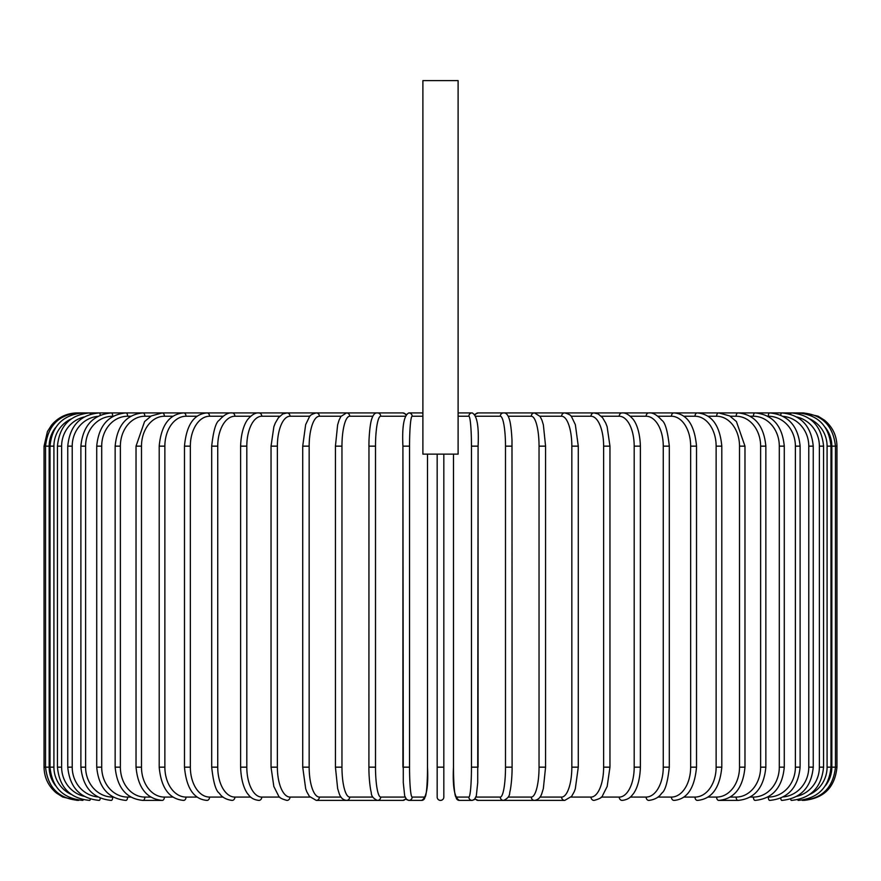 <?xml version="1.0" encoding="UTF-8"?>
<svg xmlns="http://www.w3.org/2000/svg" width="881" height="881" viewBox="0 0 881 881"><rect width="100%" height="100%" fill="white"/><g stroke="black" fill="none" stroke-linecap="round" stroke-linejoin="round"><path stroke-width="1.32" d="M443.826 454.122L443.826 797.074A3.326 3.326 0 0 1 440.5 800.4A3.326 3.326 0 0 1 437.174 797.074L437.174 454.122M437.174 797.074A3.326 3.326 0 0 0 440.5 800.4A3.326 3.326 0 0 0 443.826 797.074A3.326 3.326 0 0 1 440.5 800.4A3.326 3.326 0 0 1 437.174 797.074A3.326 3.326 0 0 0 440.5 800.4A3.326 3.326 0 0 0 443.826 797.074A3.326 3.326 0 0 1 440.5 800.4A3.326 3.326 0 0 1 437.174 797.074A3.326 3.326 0 0 0 440.5 800.4A3.326 3.326 0 0 0 443.826 797.074L443.826 767.164L437.174 767.164M458.109 80.6L422.891 80.6L422.891 454.122L458.109 454.122L458.109 80.6M77.286 800.4L62.661 797.008L56.296 792.933C48.356 786.182 44.27 777.593 44.05 767.164L44.05 446.149L49.16 446.149L49.16 767.164L44.05 767.164M44.05 446.149L47.442 431.525L51.505 425.171C58.267 417.22 66.857 413.134 77.286 412.914L77.286 412.947M803.714 412.947L818.108 416.195L824.495 420.215C832.578 426.977 836.73 435.621 836.95 446.149L831.84 446.149A29.91 29.8 -90 0 0 825.277 427.417M836.95 446.149L836.95 767.164L831.84 767.164L831.84 446.149M803.714 800.366L803.714 800.4C823.911 798.428 834.979 787.35 836.95 767.164M825.277 785.896A29.91 29.8 -90 0 0 831.84 767.164M802.228 800.146L802.338 800.4C822.149 798.726 833.195 787.647 835.452 767.164L835.452 446.149C833.129 425.6 822.083 414.522 802.338 412.914L478.185 412.914A3.326 3.271 -90 0 0 475.288 414.687M802.228 413.167L803.714 412.914M830.981 767.164L827.083 767.164L827.083 446.149L830.981 446.149L830.981 767.164C829.01 787.372 818.086 798.45 798.197 800.4A3.326 0.573 90 0 1 797.845 799.706M809.815 794.387A29.91 29.458 -90 0 0 827.083 767.164M827.083 446.149A29.91 29.458 -90 0 0 809.815 418.927M797.845 413.607A3.326 0.573 -90 0 1 798.197 412.914C818.086 414.863 829.01 425.941 830.981 446.149M823.559 767.164L819.374 767.164L819.374 446.149L823.559 446.149L823.559 767.164C821.588 787.416 810.85 798.494 791.347 800.4A3.326 0.859 90 0 1 790.653 799.056M796.876 796.325A29.91 28.886 -90 0 0 819.374 767.164M819.374 446.149A29.91 28.886 -90 0 0 796.876 416.988M790.653 414.257A3.326 0.859 -90 0 1 791.347 412.914C810.85 414.819 821.588 425.897 823.559 446.149M813.24 767.164L808.78 767.164L808.78 446.149L813.24 446.149L813.24 767.164C811.269 787.471 800.796 798.538 781.81 800.4A3.326 1.134 90 0 1 780.731 798.131M783.176 796.953A29.91 28.104 -90 0 0 808.78 767.164M808.78 446.149A29.91 28.104 -90 0 0 783.176 416.361M780.731 415.182A3.326 1.134 -90 0 1 781.81 412.914C800.796 414.775 811.269 425.842 813.24 446.149M800.113 767.164L795.389 767.164L795.389 446.149L800.113 446.149L800.113 767.164C798.142 787.537 787.999 798.615 769.686 800.4A3.326 1.41 90 0 1 768.287 797.074A29.91 27.102 -90 0 0 795.389 767.164M795.389 446.149A29.91 27.102 -90 0 0 768.287 416.239L767.803 416.239M768.287 416.239A3.326 1.41 -90 0 1 769.686 412.914C787.999 414.698 798.142 425.776 800.113 446.149M784.277 767.164L779.3 767.164L779.3 446.149L784.277 446.149L784.277 767.164C782.306 787.636 772.56 798.704 755.061 800.4A3.326 1.663 90 0 1 753.398 797.074A29.91 25.901 -90 0 0 779.3 767.164M750.183 797.074L753.398 797.074M779.3 446.149A29.91 25.901 -90 0 0 753.398 416.239L750.183 416.239M753.398 416.239A3.326 1.663 -90 0 1 755.061 412.914C772.56 414.61 782.306 425.677 784.277 446.149M765.853 767.164L760.622 767.164L760.622 446.149L765.853 446.149L765.853 767.164C763.882 787.746 754.61 798.825 738.036 800.4A3.326 1.905 90 0 1 736.131 797.074A29.91 24.503 -90 0 0 760.622 767.164M730.217 797.074L736.131 797.074M760.622 446.149A29.91 24.503 -90 0 0 736.131 416.239L730.217 416.239M736.131 416.239A3.326 1.905 -90 0 1 738.036 412.914C754.61 414.488 763.882 425.567 765.853 446.149M744.974 767.164L739.511 767.164L739.511 446.149L744.974 446.149L744.974 767.164C743.013 787.889 734.269 798.968 718.742 800.4L738.036 800.4M708.06 797.074L716.605 797.074A29.91 22.906 -90 0 0 739.511 767.164M716.605 797.074A3.326 2.136 90 0 0 718.742 800.4M739.511 446.149A29.91 22.906 -90 0 0 716.605 416.239L708.06 416.239M716.605 416.239A3.326 2.136 -90 0 1 718.742 412.914L729.677 415.92L736.417 421.547L744.974 446.149M721.803 767.164L716.132 767.164L716.132 446.149L721.803 446.149L721.803 767.164C719.854 788.066 711.694 799.144 697.334 800.4A3.326 2.346 90 0 1 694.988 797.074A29.91 21.144 -90 0 0 716.132 767.164M683.887 797.074L694.988 797.074M716.132 446.149A29.91 21.144 -90 0 0 694.988 416.239L683.887 416.239M694.988 416.239A3.326 2.346 -90 0 1 697.334 412.914C711.694 414.169 719.854 425.248 721.803 446.149M696.519 767.164L690.649 767.164L690.649 446.149L696.519 446.149L696.519 767.164C694.591 788.286 687.081 799.353 673.976 800.4A3.326 2.544 90 0 1 671.432 797.074A29.91 19.228 -90 0 0 690.649 767.164M657.898 797.074L671.432 797.074M690.649 446.149A29.91 19.228 -90 0 0 671.432 416.239L657.898 416.239M671.432 416.239A3.326 2.544 -90 0 1 673.976 412.914C687.081 413.96 694.591 425.038 696.519 446.149M669.307 767.164L663.261 767.164L663.261 446.149L669.307 446.149L669.307 767.164C667.677 782.295 665.144 790.973 661.708 793.186C659.065 797.272 654.77 799.673 648.834 800.4A3.326 2.72 90 0 1 646.114 797.074A29.91 17.157 -90 0 0 663.261 767.164M630.278 797.074L646.114 797.074M663.261 446.149A29.91 17.157 -90 0 0 646.114 416.239L630.278 416.239M646.114 416.239A3.326 2.72 -90 0 1 648.834 412.914C652.689 412.429 657.006 414.863 661.796 420.248C665.144 422.329 667.644 430.963 669.307 446.149M640.388 767.164L634.188 767.164L634.188 446.149L640.388 446.149L640.388 767.164C639.815 785.235 634.232 792.988 632.558 794.695C630.212 798.01 626.732 799.904 622.107 800.4A3.326 2.874 90 0 1 619.233 797.074A29.91 14.955 -90 0 0 634.188 767.164M601.26 797.074L619.233 797.074M634.188 446.149A29.91 14.955 -90 0 0 619.233 416.239L601.26 416.239M619.233 416.239A3.326 2.874 -90 0 1 622.107 412.914C625.312 412.583 628.825 414.51 632.646 418.728C634.221 420.347 639.793 428.012 640.388 446.149M609.96 767.164L603.628 767.164L603.628 446.149L609.96 446.149L609.96 767.164L607.174 786.447L602.571 795.598C602.141 797.448 599.289 799.045 594.003 800.4A3.326 3.006 90 0 1 590.986 797.074A29.91 12.642 -90 0 0 603.628 767.164M571.075 797.074L590.986 797.074M603.628 446.149A29.91 12.642 -90 0 0 590.986 416.239L571.075 416.239M590.986 416.239A3.326 3.006 -90 0 1 594.003 412.914L598.221 413.971L602.571 417.715L605.732 423.089L607.13 426.712L609.96 446.149M578.277 767.164L571.835 767.164L571.835 446.149L578.277 446.149L578.277 767.164L575.315 788.77L574.214 791.744L571.637 796.358L564.732 800.4A3.326 3.128 90 0 1 561.604 797.074A29.91 10.231 -90 0 0 571.835 767.164M539.954 797.074L561.604 797.074M571.835 446.149A29.91 10.231 -90 0 0 561.604 416.239L539.954 416.239M561.604 416.239A3.326 3.128 -90 0 1 564.732 412.914C568.84 413.993 571.152 415.347 571.659 416.988L575.348 424.653L578.277 446.149M545.46 767.164L539.04 767.164L539.04 446.149L545.57 446.149L545.57 767.164L543.357 788.539L541.936 793.164C540.648 797.448 538.181 799.86 534.503 800.4L564.732 800.4M508.161 797.074L531.298 797.074A29.91 7.742 -90 0 0 539.04 767.164M531.298 797.074A3.326 3.205 90 0 0 534.503 800.4L503.569 800.4A3.326 3.271 90 0 1 500.298 797.074A29.91 5.198 -90 0 0 505.496 767.164L505.496 446.149L512.037 446.149M539.04 446.149A29.91 7.742 -90 0 0 531.298 416.239L508.161 416.239M531.298 416.239A3.326 3.205 -90 0 1 534.503 412.914L540.097 416.46L541.947 420.182L543.368 424.84L545.57 446.149M512.037 767.164L505.496 767.164M475.993 797.074L500.298 797.074M505.496 446.149A29.91 5.198 -90 0 0 500.298 416.239L475.993 416.239M475.288 798.627A3.326 3.271 90 0 0 478.185 800.4L503.569 800.4C507.676 798.593 509.725 796.017 509.725 792.669L510.44 789.332C512.235 778.033 512.092 768.364 512.092 767.164L511.993 440.324C511.189 423.673 509.35 419.224 509.218 418.871C507.841 414.621 505.958 412.638 503.569 412.914A3.326 3.271 -90 0 0 500.298 416.239M478.075 767.164L471.456 767.164L471.456 446.149L478.086 446.149L478.075 767.164M456.105 797.074A3.326 3.315 90 0 0 459.408 800.4C454.508 797.955 452.537 786.876 453.484 767.164L453.484 454.122L453.495 767.164A29.91 2.61 -90 0 0 456.105 797.074L468.846 797.074A29.91 2.61 -90 0 0 471.456 767.164M468.846 797.074A3.326 3.315 90 0 0 472.161 800.4L474.991 799.023L478.185 800.4M471.456 446.149A29.91 2.61 -90 0 0 468.846 416.239L458.109 416.239M458.109 413.189A3.326 3.315 -90 0 1 459.408 412.914L472.161 412.914C477.062 415.358 479.033 426.437 478.086 446.149L477.711 782.691L476.324 795.84L474.33 799.662L472.161 800.4L459.408 800.4M468.846 416.239A3.326 3.315 -90 0 1 472.161 412.914M409.544 767.164L402.914 767.164L402.914 446.149L409.544 446.149L409.544 767.164A29.91 2.61 90 0 0 412.154 797.074L424.895 797.074A29.91 2.61 90 0 0 427.505 767.164L427.505 454.122L427.505 767.164C428.463 786.876 426.492 797.955 421.592 800.4A3.326 3.315 -90 0 0 424.895 797.074M405.712 798.627A3.326 3.271 -90 0 1 402.815 800.4L406.009 799.023L408.839 800.4A3.326 3.315 -90 0 0 412.154 797.074M422.891 416.239L412.154 416.239A29.91 2.61 90 0 0 409.544 446.149M412.154 416.239A3.326 3.315 90 0 0 408.839 412.914L421.592 412.914A3.326 3.315 90 0 1 422.891 413.189L421.592 412.914L422.891 413.167M405.007 416.239L380.702 416.239A29.91 5.198 90 0 0 375.504 446.149L375.504 767.164L368.963 767.164M368.963 446.149L368.908 767.164C368.908 768.364 368.765 778.033 370.56 789.332L371.275 792.669C371.275 796.017 373.324 798.593 377.431 800.4A3.326 3.271 -90 0 0 380.702 797.074L405.007 797.074M375.504 767.164A29.91 5.198 90 0 0 380.702 797.074M77.286 412.914L377.431 412.914C375.042 412.638 373.159 414.621 371.782 418.871C371.65 419.224 369.811 423.673 369.007 440.324L368.908 446.149L375.504 446.149M406.009 414.29L402.815 412.914A3.326 3.271 90 0 1 405.712 414.687M402.815 412.914L377.431 412.914A3.326 3.271 90 0 1 380.702 416.239M372.839 416.239L349.702 416.239A29.91 7.742 90 0 0 341.96 446.149L341.96 767.164L335.43 767.164L337.643 788.539L339.064 793.164C340.352 797.448 342.819 799.86 346.497 800.4A3.326 3.205 -90 0 0 349.702 797.074L372.839 797.074M341.96 767.164A29.91 7.742 90 0 0 349.702 797.074M335.54 446.149L341.96 446.149M335.43 767.164L335.43 446.149L337.632 424.84L339.053 420.182L340.903 416.46L346.497 412.914A3.326 3.205 90 0 1 349.702 416.239M341.046 416.239L319.396 416.239A29.91 10.231 90 0 0 309.165 446.149L309.165 767.164L302.723 767.164L305.685 788.77L306.786 791.744L309.363 796.358L316.268 800.4A3.326 3.128 -90 0 0 319.396 797.074L341.046 797.074M309.165 767.164A29.91 10.231 90 0 0 319.396 797.074M302.723 767.164L302.723 446.149L309.165 446.149M302.723 446.149L305.652 424.653L309.341 416.988C309.848 415.347 312.16 413.993 316.268 412.914A3.326 3.128 90 0 1 319.396 416.239M309.925 416.239L290.014 416.239A29.91 12.642 90 0 0 277.372 446.149L277.372 767.164L271.04 767.164L273.826 786.447L278.429 795.598C278.859 797.448 281.711 799.045 286.997 800.4A3.326 3.006 -90 0 0 290.014 797.074L309.925 797.074M277.372 767.164A29.91 12.642 90 0 0 290.014 797.074M271.04 767.164L271.04 446.149L277.372 446.149M271.04 446.149L273.87 426.712L275.268 423.089L278.429 417.715L282.779 413.971L286.997 412.914A3.326 3.006 90 0 1 290.014 416.239M279.74 416.239L261.767 416.239A29.91 14.955 90 0 0 246.812 446.149L246.812 767.164L240.612 767.164C241.185 785.235 246.768 792.988 248.442 794.695C250.788 798.01 254.268 799.904 258.893 800.4A3.326 2.874 -90 0 0 261.767 797.074L279.74 797.074M246.812 767.164A29.91 14.955 90 0 0 261.767 797.074M240.612 767.164L240.612 446.149L246.812 446.149M240.612 446.149C241.207 428.012 246.779 420.347 248.354 418.728C252.175 414.51 255.688 412.583 258.893 412.914A3.326 2.874 90 0 1 261.767 416.239M250.722 416.239L234.886 416.239A29.91 17.157 90 0 0 217.739 446.149L217.739 767.164L211.693 767.164C213.323 782.295 215.856 790.973 219.292 793.186C221.935 797.272 226.23 799.673 232.166 800.4A3.326 2.72 -90 0 0 234.886 797.074L250.722 797.074M217.739 767.164A29.91 17.157 90 0 0 234.886 797.074M211.693 767.164L211.693 446.149L217.739 446.149M211.693 446.149C213.356 430.963 215.856 422.329 219.204 420.248C223.994 414.863 228.311 412.429 232.166 412.914A3.326 2.72 90 0 1 234.886 416.239M223.102 416.239L209.568 416.239A29.91 19.228 90 0 0 190.351 446.149L190.351 767.164L184.481 767.164C186.409 788.286 193.919 799.353 207.024 800.4A3.326 2.544 -90 0 0 209.568 797.074L223.102 797.074M190.351 767.164A29.91 19.228 90 0 0 209.568 797.074M184.481 767.164L184.481 446.149L190.351 446.149M184.481 446.149C186.409 425.038 193.919 413.96 207.024 412.914A3.326 2.544 90 0 1 209.568 416.239M197.113 416.239L186.012 416.239A29.91 21.144 90 0 0 164.868 446.149L164.868 767.164L159.197 767.164C161.146 788.066 169.306 799.144 183.666 800.4A3.326 2.346 -90 0 0 186.012 797.074L197.113 797.074M164.868 767.164A29.91 21.144 90 0 0 186.012 797.074M159.197 767.164L159.197 446.149L164.868 446.149M159.197 446.149C161.146 425.248 169.306 414.169 183.666 412.914A3.326 2.346 90 0 1 186.012 416.239M172.94 416.239L164.395 416.239A29.91 22.906 90 0 0 141.489 446.149L141.489 767.164L136.026 767.164C137.987 787.889 146.731 798.968 162.258 800.4A3.326 2.136 -90 0 0 164.395 797.074L172.94 797.074M141.489 767.164A29.91 22.906 90 0 0 164.395 797.074M136.026 767.164L136.026 446.149L141.489 446.149M136.026 446.149L144.583 421.547L151.323 415.92L162.258 412.914A3.326 2.136 90 0 1 164.395 416.239M150.783 416.239L144.869 416.239A29.91 24.503 90 0 0 120.378 446.149L120.378 767.164L115.147 767.164C117.118 787.746 126.39 798.825 142.964 800.4A3.326 1.905 -90 0 0 144.869 797.074L150.783 797.074M120.378 767.164A29.91 24.503 90 0 0 144.869 797.074M115.147 767.164L115.147 446.149L120.378 446.149M115.147 446.149C117.118 425.567 126.39 414.488 142.964 412.914A3.326 1.905 90 0 1 144.869 416.239M130.817 416.239L127.602 416.239A29.91 25.901 90 0 0 101.7 446.149L101.7 767.164L96.723 767.164C98.694 787.636 108.44 798.704 125.939 800.4A3.326 1.663 -90 0 0 127.602 797.074L130.817 797.074M101.7 767.164A29.91 25.901 90 0 0 127.602 797.074M96.723 767.164L96.723 446.149L101.7 446.149M96.723 446.149C98.694 425.677 108.44 414.61 125.939 412.914A3.326 1.663 90 0 1 127.602 416.239M113.197 416.239L112.713 416.239A29.91 27.102 90 0 0 85.611 446.149L85.611 767.164L80.887 767.164C82.858 787.537 93.001 798.615 111.314 800.4A3.326 1.41 -90 0 0 112.713 797.074L113.197 797.074M85.611 767.164A29.91 27.102 90 0 0 112.713 797.074M80.887 767.164L80.887 446.149L85.611 446.149M80.887 446.149C82.858 425.776 93.001 414.698 111.314 412.914A3.326 1.41 90 0 1 112.713 416.239M97.824 416.361A29.91 28.104 90 0 0 72.22 446.149L72.22 767.164L67.76 767.164C69.731 787.471 80.204 798.538 99.19 800.4A3.326 1.134 -90 0 0 100.269 798.131M72.22 767.164A29.91 28.104 90 0 0 97.824 796.953M67.76 767.164L67.76 446.149L72.22 446.149M67.76 446.149C69.731 425.842 80.204 414.775 99.19 412.914A3.326 1.134 90 0 1 100.269 415.182M84.124 416.988A29.91 28.886 90 0 0 61.626 446.149L61.626 767.164L57.441 767.164C59.412 787.416 70.15 798.494 89.653 800.4A3.326 0.859 -90 0 0 90.347 799.056M61.626 767.164A29.91 28.886 90 0 0 84.124 796.325M57.441 767.164L57.441 446.149L61.626 446.149M57.441 446.149C59.412 425.897 70.15 414.819 89.653 412.914A3.326 0.859 90 0 1 90.347 414.257M71.185 418.927A29.91 29.458 90 0 0 53.917 446.149L53.917 767.164L50.019 767.164C51.99 787.372 62.914 798.45 82.803 800.4A3.326 0.573 -90 0 0 83.155 799.706M53.917 767.164A29.91 29.458 90 0 0 71.185 794.387M50.019 767.164L50.019 446.149L53.917 446.149M50.019 446.149C51.99 425.941 62.914 414.863 82.803 412.914A3.326 0.573 90 0 1 83.155 413.607M78.772 413.167L78.662 412.914C58.917 414.522 47.871 425.6 45.548 446.149L45.548 767.164C47.805 787.647 58.851 798.726 78.662 800.4L78.772 800.146M49.16 767.164A29.91 29.8 90 0 0 55.723 785.896M55.723 427.417A29.91 29.8 90 0 0 49.16 446.149M474.991 414.29L478.185 412.914M408.839 412.914C403.939 415.358 401.967 426.437 402.914 446.149L403.289 782.691L404.676 795.84L406.67 799.662L408.839 800.4L421.592 800.4M402.815 800.4L316.268 800.4M162.258 800.4L142.964 800.4"/></g></svg>
